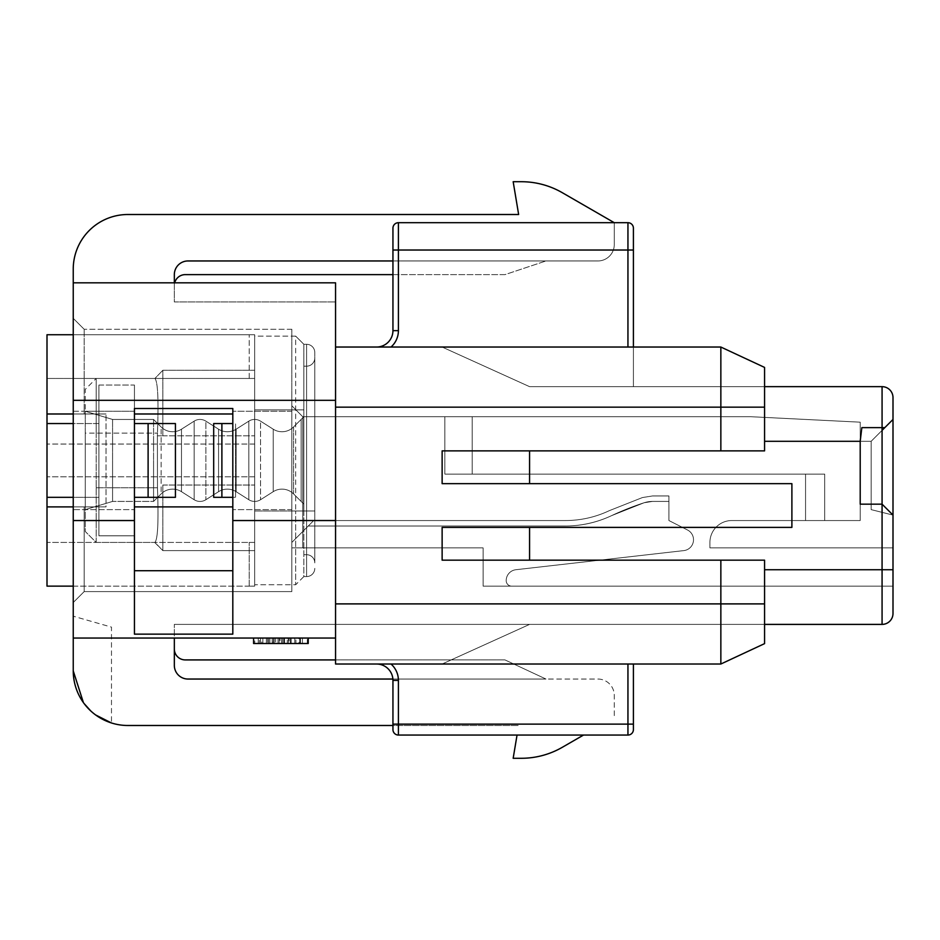 <?xml version="1.0" encoding="UTF-8"?>
<svg xmlns="http://www.w3.org/2000/svg" width="940" height="940" viewBox="0 0 940 940"><rect width="100%" height="100%" fill="white"/><g stroke="black" fill="none" stroke-linecap="round" stroke-linejoin="round"><path stroke-width="0.7" stroke-dasharray="4.7 3.53" d="M73.238 400.322L335.556 400.322L335.556 282.822L174.335 282.822L174.335 274.621A13.665 13.665 0 0 1 188 260.956A13.665 13.665 0 0 0 174.335 274.621A13.665 13.665 0 0 1 188 260.956L597.887 260.956A16.391 16.391 0 0 0 614.278 244.564L614.278 222.698L562.308 192.7A81.98 81.98 0 0 0 521.324 181.714L513.17 181.714L518.645 214.508L127.887 214.508A54.649 54.649 0 0 0 73.238 269.157L73.238 282.822L335.556 282.822L335.556 301.952L174.335 301.952L174.335 282.822L73.238 282.822L73.238 638.048L335.556 638.048L335.556 664.016L335.556 638.048L73.238 638.048L73.238 670.843L73.238 616.193L73.238 670.843C74.683 697.057 87.444 714.435 111.484 722.977L111.484 627.121L73.238 616.193L111.484 627.121L111.484 722.977M174.335 282.822L335.556 282.822L335.556 301.952L174.335 301.952L174.335 282.822L73.238 282.822M893 613.456A10.928 10.928 0 0 1 882.073 624.395A10.928 10.928 0 0 0 893 613.456L893 515.085L871.145 509.621L893 515.085L893 547.879L709.923 547.879L893 547.879L709.923 547.879L893 547.879L893 586.137L893 515.085L871.145 509.621L893 515.085L893 547.879L709.923 547.879L893 547.879L893 515.085L871.145 509.621L893 515.085L893 547.879L709.923 547.879L893 547.879L893 586.137L893 547.879L709.923 547.879L893 547.879L709.923 547.879L893 547.879L893 586.137L893 547.879L709.923 547.879L893 547.879L893 515.085L871.145 509.621L893 515.085L893 419.452L871.145 441.306L860.206 441.306L871.145 441.306L860.206 441.306L871.145 441.306L884.798 427.641L882.073 427.641L884.798 427.641L893 419.452L871.145 441.306L860.206 441.306L871.145 441.306L893 419.452L871.145 441.306L860.206 441.306L871.145 441.306L893 419.452L871.145 441.306L860.206 441.306L871.145 441.306L871.145 509.621L893 515.085L871.145 509.621L871.145 441.306L871.145 509.621L893 515.085L871.145 509.621L871.145 441.306L871.145 509.621L871.145 441.306L871.145 509.621L871.145 441.306L871.145 509.621L893 515.085L893 419.452L893 515.085L871.145 509.621L893 515.085L893 547.879L709.923 547.879L709.923 542.415A21.855 21.855 0 0 1 731.778 520.548A21.855 21.855 0 0 0 709.923 542.415L709.923 547.879L709.923 542.415A21.855 21.855 0 0 1 731.778 520.548L805.557 520.548L805.557 474.101L824.686 474.101L805.557 474.101L805.557 520.548L824.686 520.548L805.557 520.548L805.557 474.101L824.686 474.101L824.686 520.548L824.686 474.101L472.186 474.101L824.686 474.101L805.557 474.101L805.557 520.548L824.686 520.548L805.557 520.548L805.557 474.101L824.686 474.101L824.686 520.548L824.686 474.101L444.855 474.101L805.557 474.101L805.557 520.548L824.686 520.548L805.557 520.548L805.557 474.101L824.686 474.101L805.557 474.101L824.686 474.101L824.686 520.548L824.686 474.101L472.186 474.101L472.186 416.714L472.186 474.101L824.686 474.101L444.855 474.101L805.557 474.101L805.557 520.548L805.557 474.101L805.557 520.548L824.686 520.548L824.686 474.101L444.855 474.101L472.186 474.101L472.186 416.714L444.855 416.714L750.907 416.714L860.206 422.178L860.206 520.548L805.557 520.548L824.686 520.548L824.686 474.101L824.686 520.548L731.778 520.548A21.855 21.855 0 0 0 709.923 542.415A21.855 21.855 0 0 1 731.778 520.548L805.557 520.548L731.778 520.548A21.855 21.855 0 0 0 709.923 542.415L709.923 547.879L893 547.879L893 586.137L483.113 586.137L483.113 547.879L483.113 586.137L511.666 586.137L483.113 586.137L483.113 547.879L483.113 586.137L511.666 586.137A5.464 5.464 0 0 1 506.202 580.755A10.928 10.928 0 0 1 515.895 569.722L683.827 550.605A10.928 10.928 0 0 0 687.539 530.007L668.928 520.548L668.928 501.42L652.536 501.42A27.331 27.331 0 0 0 644.123 502.747A273.258 273.258 0 0 0 611.717 515.578A109.299 109.299 0 0 1 565.093 526.012C581.413 526.012 596.947 522.534 611.717 515.578A109.299 109.299 0 0 1 565.093 526.012L308.238 526.012L313.702 520.548L291.835 542.415L313.702 520.548L291.835 542.415L291.835 547.879L302.762 547.879L291.835 547.879L291.835 405.786L291.835 547.879L302.762 547.879L302.762 416.714L302.762 547.879L483.113 547.879L483.113 586.137L483.113 547.879L291.835 547.879L291.835 405.786L302.762 416.714L444.855 416.714L444.855 474.101L444.855 416.714L302.762 416.714L302.762 547.879L302.762 416.714L302.762 547.879L483.113 547.879L291.835 547.879L302.762 547.879L291.835 547.879L291.835 405.786L302.762 416.714L302.762 547.879L302.762 416.714L302.762 547.879L483.113 547.879L291.835 547.879L302.762 547.879L291.835 547.879L291.835 405.786L291.835 547.879L302.762 547.879L302.762 416.714L750.907 416.714L860.206 422.178L750.907 416.714L860.206 422.178L860.206 520.548L860.206 422.178L750.907 416.714L860.206 422.178L860.206 520.548L731.778 520.548A21.855 21.855 0 0 0 709.923 542.415A21.855 21.855 0 0 1 731.778 520.548A21.855 21.855 0 0 0 709.923 542.415A21.855 21.855 0 0 1 731.778 520.548L860.206 520.548L824.686 520.548L860.206 520.548L860.206 422.178L750.907 416.714L860.206 422.178L860.206 520.548L731.778 520.548A21.855 21.855 0 0 0 709.923 542.415L709.923 547.879L893 547.879L709.923 547.879L709.923 542.415A21.855 21.855 0 0 1 731.778 520.548L860.206 520.548L860.206 441.306L860.206 520.548L824.686 520.548L860.206 520.548L860.206 422.178L750.907 416.714L472.186 416.714L472.186 474.101L824.686 474.101L444.855 474.101L805.557 474.101L444.855 474.101L472.186 474.101L472.186 416.714L444.855 416.714L444.855 474.101L444.855 416.714L302.762 416.714L291.835 405.786L302.762 416.714L750.907 416.714L472.186 416.714L472.186 474.101L444.855 474.101L824.686 474.101L444.855 474.101L444.855 416.714L444.855 474.101L472.186 474.101L444.855 474.101L444.855 416.714L302.762 416.714L291.835 405.786L291.835 547.879L291.835 405.786L302.762 416.714L291.835 405.786L291.835 547.879L291.835 542.415L313.702 520.548L291.835 542.415L291.835 547.879L483.113 547.879L302.762 547.879L483.113 547.879L483.113 586.137L511.666 586.137L483.113 586.137L483.113 547.879L483.113 586.137L511.666 586.137A5.464 5.464 0 0 1 506.202 580.755A5.464 5.464 0 0 0 511.666 586.137L483.113 586.137L483.113 547.879L483.113 586.137L511.666 586.137A5.464 5.464 0 0 1 506.202 580.755A10.928 10.928 0 0 1 515.895 569.722L683.827 550.605A10.928 10.928 0 0 0 687.539 530.007L668.928 520.548L668.928 501.42L652.536 501.42L644.123 502.747L611.717 515.578A109.299 109.299 0 0 1 565.093 526.012L308.238 526.012L313.702 520.548L291.835 542.415L291.835 547.879L483.113 547.879L291.835 547.879L483.113 547.879L483.113 586.137L893 586.137L893 515.085L871.145 509.621L871.145 441.306L893 419.452L893 547.879L709.923 547.879L709.923 542.415A21.855 21.855 0 0 1 731.778 520.548L860.206 520.548L860.206 441.306L860.206 520.548L731.778 520.548A21.855 21.855 0 0 0 709.923 542.415L709.923 547.879L709.923 542.415A21.855 21.855 0 0 1 731.778 520.548A21.855 21.855 0 0 0 709.923 542.415L709.923 547.879L709.923 542.415A21.855 21.855 0 0 1 731.778 520.548L860.206 520.548L731.778 520.548A21.855 21.855 0 0 0 709.923 542.415A21.855 21.855 0 0 1 731.778 520.548L860.206 520.548L860.206 441.306L860.206 504.157L882.073 504.157L860.206 504.157L882.073 504.157L893 515.085L871.145 509.621L893 515.085L893 397.585A10.928 10.928 0 0 0 882.073 386.657L529.572 386.657L633.407 386.657L633.407 228.173L633.407 386.657L633.407 347.036L376.552 347.036A16.391 16.391 0 0 0 392.944 330.645L392.944 228.173A5.464 5.464 0 0 1 398.407 222.698A5.464 5.464 0 0 0 392.944 228.173L392.944 330.645A16.391 16.391 0 0 1 376.552 347.036L720.851 347.036L764.573 367.423L764.573 386.657L633.407 386.657L633.407 250.028L392.944 250.028M565.093 520.548L313.702 520.548L308.238 526.012L313.702 520.548L565.093 520.548C580.591 520.548 595.361 517.247 609.379 510.632C595.361 517.247 580.591 520.548 565.093 520.548C580.591 520.548 595.361 517.247 609.379 510.632C595.361 517.247 580.591 520.548 565.093 520.548C580.591 520.548 595.361 517.247 609.379 510.632C595.361 517.247 580.591 520.548 565.093 520.548C580.591 520.548 595.361 517.247 609.379 510.632C595.361 517.247 580.591 520.548 565.093 520.548C580.591 520.548 595.361 517.247 609.379 510.632C595.361 517.247 580.591 520.548 565.093 520.548M642.443 497.554L609.379 510.632L642.443 497.554L609.379 510.632L642.443 497.554L609.379 510.632L642.443 497.554L609.379 510.632L642.443 497.554L609.379 510.632L642.443 497.554L652.536 495.956L642.443 497.554M668.928 495.956L652.536 495.956L668.928 495.956L652.536 495.956L668.928 495.956L652.536 495.956L668.928 495.956L652.536 495.956L668.928 495.956L652.536 495.956L668.928 495.956L668.928 501.42L652.536 501.42A27.331 27.331 0 0 0 644.123 502.747A273.258 273.258 0 0 0 611.717 515.578A109.299 109.299 0 0 1 565.093 526.012C581.413 526.012 596.947 522.534 611.717 515.578A109.299 109.299 0 0 1 565.093 526.012L308.238 526.012L291.835 542.415L308.238 526.012L565.093 526.012C581.413 526.012 596.947 522.534 611.717 515.578A109.299 109.299 0 0 1 565.093 526.012L308.238 526.012L565.093 526.012C581.413 526.012 596.947 522.534 611.717 515.578A109.299 109.299 0 0 1 565.093 526.012L308.238 526.012L565.093 526.012C581.413 526.012 596.947 522.534 611.717 515.578A109.299 109.299 0 0 1 565.093 526.012L308.238 526.012L565.093 526.012C581.413 526.012 596.947 522.534 611.717 515.578A109.299 109.299 0 0 1 565.093 526.012L308.238 526.012L565.093 526.012C581.413 526.012 596.947 522.534 611.717 515.578A109.299 109.299 0 0 1 565.093 526.012L308.238 526.012L565.093 526.012C581.413 526.012 596.947 522.534 611.717 515.578L644.123 502.747A273.258 273.258 0 0 0 611.717 515.578L644.123 502.747A273.258 273.258 0 0 0 611.717 515.578L644.123 502.747A273.258 273.258 0 0 0 611.717 515.578L644.123 502.747A273.258 273.258 0 0 0 611.717 515.578L644.123 502.747A273.258 273.258 0 0 0 611.717 515.578L644.123 502.747A273.258 273.258 0 0 0 611.717 515.578L644.123 502.747A273.258 273.258 0 0 0 611.717 515.578L644.123 502.747A273.258 273.258 0 0 0 611.717 515.578C596.947 522.534 581.413 526.012 565.093 526.012L308.238 526.012L565.093 526.012L308.238 526.012L291.835 542.415L291.835 547.879L291.835 542.415L291.835 547.879L483.113 547.879L483.113 586.137L893 586.137L483.113 586.137L483.113 547.879L302.762 547.879L302.762 416.714L472.186 416.714L444.855 416.714L444.855 474.101L824.686 474.101L824.686 520.548L860.206 520.548L860.206 422.178L860.206 520.548L731.778 520.548A21.855 21.855 0 0 0 709.923 542.415L709.923 547.879L709.923 542.415L709.923 547.879L709.923 542.415L709.923 547.879L709.923 542.415L709.923 547.879L709.923 542.415L709.923 547.879L893 547.879L893 586.137L483.113 586.137L893 586.137L483.113 586.137L483.113 547.879L483.113 586.137L483.113 547.879L291.835 547.879L291.835 542.415L308.238 526.012L565.093 526.012C581.413 526.012 596.947 522.534 611.717 515.578L644.123 502.747L652.536 501.42A27.331 27.331 0 0 0 644.123 502.747L652.536 501.42A27.331 27.331 0 0 0 644.123 502.747L652.536 501.42A27.331 27.331 0 0 0 644.123 502.747L652.536 501.42A27.331 27.331 0 0 0 644.123 502.747L652.536 501.42A27.331 27.331 0 0 0 644.123 502.747L652.536 501.42A27.331 27.331 0 0 0 644.123 502.747L652.536 501.42A27.331 27.331 0 0 0 644.123 502.747L652.536 501.42A27.331 27.331 0 0 0 644.123 502.747L652.536 501.42L668.928 501.42L668.928 495.956L668.928 501.42L652.536 501.42L668.928 501.42L652.536 501.42L668.928 501.42L668.928 495.956L668.928 501.42L652.536 501.42L668.928 501.42L652.536 501.42L668.928 501.42L668.928 495.956L668.928 501.42L652.536 501.42L668.928 501.42L652.536 501.42L668.928 501.42L668.928 495.956L668.928 501.42L652.536 501.42L668.928 501.42L652.536 501.42L668.928 501.42L668.928 495.956M668.928 520.548L668.928 501.42L668.928 520.548L668.928 501.42L668.928 520.548L668.928 501.42L668.928 520.548L668.928 501.42L668.928 520.548L687.539 530.007L668.928 520.548M683.827 550.605A10.928 10.928 0 0 0 687.539 530.007A10.928 10.928 0 0 1 683.827 550.605A10.928 10.928 0 0 0 687.539 530.007A10.928 10.928 0 0 1 683.827 550.605A10.928 10.928 0 0 0 687.539 530.007A10.928 10.928 0 0 1 683.827 550.605A10.928 10.928 0 0 0 687.539 530.007A10.928 10.928 0 0 1 683.827 550.605L515.895 569.722L683.827 550.605M882.073 430.379L882.073 504.157L882.073 430.379L871.145 441.306L882.073 430.379L882.073 427.641L884.798 427.641L882.073 430.379L882.073 504.157L893 515.085L871.145 509.621L893 515.085L893 586.137L511.666 586.137A5.464 5.464 0 0 1 506.202 580.755A10.928 10.928 0 0 1 515.895 569.722A10.928 10.928 0 0 0 506.202 580.755A10.928 10.928 0 0 1 515.895 569.722A10.928 10.928 0 0 0 506.202 580.755A10.928 10.928 0 0 1 515.895 569.722A10.928 10.928 0 0 0 506.202 580.755A5.464 5.464 0 0 0 511.666 586.137A5.464 5.464 0 0 1 506.202 580.755A5.464 5.464 0 0 0 511.666 586.137A5.464 5.464 0 0 1 506.202 580.755A10.928 10.928 0 0 1 515.895 569.722A10.928 10.928 0 0 0 506.202 580.755A5.464 5.464 0 0 0 511.666 586.137L893 586.137L483.113 586.137L483.113 547.879L291.835 547.879L483.113 547.879L302.762 547.879L483.113 547.879L483.113 586.137L483.113 547.879L291.835 547.879L291.835 405.786L302.762 416.714L750.907 416.714L472.186 416.714L472.186 474.101L472.186 416.714L472.186 474.101L472.186 416.714L750.907 416.714L860.206 422.178L860.206 520.548L860.206 441.306L860.206 520.548L860.206 441.306L764.573 441.306L764.573 386.657L529.572 386.657L442.129 347.036L529.572 386.657L442.129 347.036L529.572 386.657L764.573 386.657L529.572 386.657L442.129 347.036L529.572 386.657L442.129 347.036L720.851 347.036L633.407 347.036L720.851 347.036L764.573 367.423L764.573 450.871L442.129 450.871L442.129 483.665L791.891 483.665L791.891 527.387L529.572 527.387L791.891 527.387L791.891 483.665L442.129 483.665L791.891 483.665L791.891 527.387L442.129 527.387L529.572 527.387L442.129 527.387L442.129 560.17L764.573 560.17L529.572 560.17L529.572 527.387M893 397.585A10.928 10.928 0 0 0 882.073 386.657L882.073 427.641L861.839 427.641L882.073 427.641L861.839 427.641L860.206 441.306M764.573 441.306L764.573 450.871L442.129 450.871L764.573 450.871L764.573 367.423L720.851 347.036L335.556 347.036L335.556 407.149L335.556 347.036M633.407 228.173A5.464 5.464 0 0 0 627.943 222.698A5.464 5.464 0 0 1 633.407 228.173A5.464 5.464 0 0 0 627.943 222.698L398.407 222.698A5.464 5.464 0 0 0 392.944 228.173L392.944 330.645A16.391 16.391 0 0 1 376.552 347.036L633.407 347.036M720.851 450.871L720.851 347.036L764.573 367.423L720.851 347.036L764.573 367.423L764.573 386.657L529.572 386.657L442.129 347.036L376.552 347.036M764.573 386.657L764.573 367.423L764.573 386.657L529.572 386.657L764.573 386.657L764.573 367.423L764.573 386.657L764.573 367.423L720.851 347.036L442.129 347.036L720.851 347.036L764.573 367.423L720.851 347.036M281.483 643.512L253.577 643.512L308.238 643.512L278.005 643.512L281.483 643.512L281.483 638.048L282.646 638.048L282.646 643.512L282.646 638.048L281.483 638.048L281.483 643.512M275.679 638.048L308.238 638.048L278.005 638.048L281.483 638.048L279.168 638.048L279.168 643.512L279.168 638.048L275.679 638.048L275.679 643.512M272.189 638.048L272.189 643.512M269.862 638.048L269.862 643.512M266.373 638.048L266.373 643.512M298.932 638.048L253.577 638.048L262.883 638.048L262.883 643.512L262.883 638.048L260.556 638.048L260.556 643.512L260.556 638.048L259.393 638.048L259.393 643.512L259.393 638.048L267.536 638.048L267.536 643.512L267.536 638.048L262.883 638.048L262.883 643.512L262.883 638.048L258.23 638.048L258.23 643.512L258.23 638.048L254.74 638.048L254.74 643.512L254.74 638.048L253.577 638.048L253.577 643.512L308.238 643.512L308.238 638.048L308.238 643.512L308.238 638.048L290.789 638.048L298.932 638.048L298.932 643.512L290.789 643.512L298.932 643.512M253.577 638.048L253.577 643.512L253.577 638.048L308.238 638.048M268.699 638.048L268.699 643.512M273.352 638.048L273.352 643.512M283.81 638.048L283.81 643.512L283.81 638.048L287.299 638.048L287.299 643.512L287.299 638.048L288.463 638.048L288.463 643.512L288.463 638.048L283.81 638.048M302.421 638.048L302.421 643.512L302.421 638.048M278.005 638.048L278.005 643.512L278.005 638.048M232.814 570.721L232.814 634.148L232.814 570.721L134.444 570.721L134.444 634.148L232.814 634.148L232.814 408.512L232.814 509.621L232.814 408.512L134.444 408.512L134.444 509.621L134.444 385.059L134.444 535.812L98.923 535.812L98.923 385.059L98.923 497.331L47 497.331L47 423.552L98.923 423.552L98.923 535.812L98.923 497.331L73.238 497.331M134.444 408.512L232.814 408.512L134.444 408.512L134.444 570.721M291.835 509.621L291.835 411.25L291.835 591.601L84.165 591.601L84.165 506.895L106.02 506.895L73.238 506.895L73.238 602.528L84.165 591.601L84.165 506.895L106.02 506.895L106.02 413.988L106.02 506.895L73.238 506.895L84.165 506.895L73.238 506.895L73.238 413.988L106.02 413.988L73.238 413.988L73.238 411.25L73.238 413.988L106.02 413.988L84.165 413.988L84.165 329.27L84.165 413.988L73.238 413.988L73.238 509.621L134.444 509.621L73.238 509.621L73.238 602.528L84.165 591.601L291.835 591.601L291.835 509.621L232.814 509.621L291.835 509.621M291.835 329.27L84.165 329.27L291.835 329.27L291.835 411.25L291.835 329.27M335.556 400.322L335.556 638.048L174.335 638.048L174.335 624.395L174.335 638.048L73.238 638.048M284.55 638.048L294.796 638.048L274.304 638.048L284.55 638.048L284.55 643.512L294.796 643.512L284.55 643.512M274.304 638.048L274.304 643.512M294.796 638.048L294.796 643.512M279.991 643.512L307.321 643.512L279.991 643.512L279.991 638.048L261.778 638.048L261.778 643.512M261.778 638.048L268.605 638.048L268.605 643.512M268.605 638.048L273.164 638.048L273.164 643.512M273.164 638.048L295.936 638.048L295.936 643.512M295.936 638.048L300.495 638.048L300.495 643.512M300.495 638.048L307.321 638.048L307.321 643.512M307.321 638.048L289.109 638.048L289.109 643.512M289.109 638.048L279.991 638.048M95.563 714.917L90.792 710.981M84.013 703.437L83.402 702.591M633.407 729.593A5.464 5.464 0 0 1 627.943 735.057L398.407 735.057L627.943 735.057L398.407 735.057L398.407 680.407L392.944 680.407A16.391 16.391 0 0 0 376.552 664.016L633.407 664.016L633.407 729.593A5.464 5.464 0 0 1 627.943 735.057A5.464 5.464 0 0 0 633.407 729.593L633.407 664.016L376.552 664.016A16.391 16.391 0 0 1 392.944 680.407L392.944 729.593A5.464 5.464 0 0 0 398.407 735.057A5.464 5.464 0 0 1 392.944 729.593L392.944 680.407L392.944 725.492L518.645 725.492L127.887 725.492A54.649 54.649 0 0 1 73.238 670.843M583.517 735.057L562.308 747.3A81.98 81.98 0 0 1 521.324 758.286L513.17 758.286L517.047 735.057M174.335 638.048L174.335 665.379A13.665 13.665 0 0 0 188 679.044A13.665 13.665 0 0 1 174.335 665.379A13.665 13.665 0 0 0 188 679.044L597.887 679.044A16.391 16.391 0 0 1 614.278 695.436L614.278 717.302L614.278 695.436A16.391 16.391 0 0 0 597.887 679.044L392.885 679.044M174.335 648.988A10.928 10.928 0 0 0 185.262 659.915L504.98 659.915L545.964 679.044L188 679.044L545.964 679.044L504.98 659.915L335.556 659.915M529.572 560.17L764.573 560.17L764.573 643.63L764.573 624.395L764.573 643.63L720.851 664.016L764.573 643.63L764.573 624.395L529.572 624.395L442.129 664.016L720.851 664.016L764.573 643.63L720.851 664.016L764.573 643.63L720.851 664.016L442.129 664.016L529.572 624.395L442.129 664.016L720.851 664.016L633.407 664.016L633.407 724.129L627.943 724.129L627.943 664.016M893 569.734L882.073 569.734L882.073 624.395L174.335 624.395L764.573 624.395L529.572 624.395L764.573 624.395L764.573 569.734L764.573 624.395L529.572 624.395L442.129 664.016L720.851 664.016L376.552 664.016A16.391 16.391 0 0 1 392.944 680.407A16.391 16.391 0 0 0 376.552 664.016L335.556 664.016L335.556 638.048M444.855 416.714L444.855 474.101L444.855 416.714L302.762 416.714L291.835 405.786L302.762 416.714L750.907 416.714L444.855 416.714M893 515.085L882.073 504.157L882.073 569.734L764.573 569.734M529.572 450.871L529.572 483.665M633.407 664.016L720.851 664.016L720.851 560.17M335.556 603.891L335.556 407.149L335.556 603.891L764.573 603.891M565.093 526.012L308.238 526.012L565.093 526.012M720.851 664.016L764.573 643.63L764.573 624.395M398.407 735.057A5.464 5.464 0 0 1 392.944 729.593A5.464 5.464 0 0 0 398.407 735.057M73.238 318.343L73.238 411.25L73.238 318.343L84.165 329.27L73.238 318.343M392.944 260.956L597.887 260.956A16.391 16.391 0 0 0 614.278 244.564L614.278 222.698M392.944 274.621L504.98 274.621L545.964 260.956L504.98 274.621L185.262 274.621A10.928 10.928 0 0 0 174.335 285.549L174.335 274.621L174.335 285.549A10.928 10.928 0 0 1 174.687 282.822M188 260.956L545.964 260.956L188 260.956M85.258 411.25L112.577 419.452L85.258 411.25L112.577 419.452L85.258 411.25L85.258 509.621L85.258 411.25L85.258 509.621L85.258 411.25L85.258 509.621L85.258 411.25L85.258 460.436L85.258 411.25L112.577 419.452L153.572 419.452L112.577 419.452L153.572 419.452L112.577 419.452L112.577 501.42L112.577 419.452L112.577 501.42L112.577 419.452L112.577 460.436L112.577 419.452L112.577 460.436L112.577 419.452L153.572 419.452L161.139 426.971L153.572 419.452L161.139 426.971L153.572 419.452L153.572 501.42L153.572 419.452L153.572 501.42L153.572 419.452L153.572 501.42L153.572 419.452L161.139 426.971A16.391 16.391 0 0 0 181.479 429.192L194.169 421.144A10.928 10.928 0 0 1 205.872 421.144L218.574 429.192A16.391 16.391 0 0 0 236.128 429.192L248.818 421.144A10.928 10.928 0 0 1 260.533 421.144L273.223 429.192A16.391 16.391 0 0 0 293.562 426.971L301.129 419.452L301.129 501.42L301.129 419.452L301.129 501.42L301.129 419.452L301.129 501.42L301.129 419.452L301.129 460.436L301.129 419.452L303.855 416.714L303.855 504.157L303.855 416.714L303.855 504.157L303.855 416.714L303.855 504.157L303.855 416.714L303.855 504.157L303.855 416.714L301.129 419.452L303.855 416.714M85.258 509.621L112.577 501.42L85.258 509.621L112.577 501.42L85.258 509.621L85.258 460.436L85.258 509.621L85.258 460.436L85.258 509.621L112.577 501.42L153.572 501.42L112.577 501.42L153.572 501.42L112.577 501.42L112.577 460.436L112.577 501.42L112.577 460.436L112.577 501.42L153.572 501.42L161.139 493.899L153.572 501.42L161.139 493.899L153.572 501.42L153.572 460.436L153.572 501.42L161.139 493.899A16.391 16.391 0 0 1 181.479 491.679L194.169 499.728A10.928 10.928 0 0 0 205.872 499.728L218.574 491.679A16.391 16.391 0 0 1 236.128 491.679L248.818 499.728A10.928 10.928 0 0 0 260.533 499.728L273.223 491.679A16.391 16.391 0 0 1 293.562 493.899L301.129 501.42L301.129 460.436L301.129 501.42L303.855 504.157L303.855 460.436L303.855 504.157L301.129 501.42L303.855 504.157M161.139 493.899A16.391 16.391 0 0 1 181.479 491.679L194.169 499.728A10.928 10.928 0 0 0 205.872 499.728L218.574 491.679A16.391 16.391 0 0 1 236.128 491.679L248.818 499.728A10.928 10.928 0 0 0 260.533 499.728L273.223 491.679A16.391 16.391 0 0 1 293.562 493.899L301.129 501.42L293.562 493.899A16.391 16.391 0 0 0 282 489.129A16.391 16.391 0 0 1 293.562 493.899A16.391 16.391 0 0 0 273.223 491.679A16.391 16.391 0 0 1 282 489.129A16.391 16.391 0 0 0 273.223 491.679L260.533 499.728A10.928 10.928 0 0 1 248.818 499.728A10.928 10.928 0 0 0 260.533 499.728A10.928 10.928 0 0 1 248.818 499.728L236.128 491.679A16.391 16.391 0 0 0 227.351 489.129A16.391 16.391 0 0 1 236.128 491.679A16.391 16.391 0 0 0 218.574 491.679A16.391 16.391 0 0 1 227.351 489.129A16.391 16.391 0 0 0 218.574 491.679L205.872 499.728A10.928 10.928 0 0 1 194.169 499.728A10.928 10.928 0 0 0 205.872 499.728A10.928 10.928 0 0 1 194.169 499.728L181.479 491.679A16.391 16.391 0 0 0 172.701 489.129A16.391 16.391 0 0 1 181.479 491.679A16.391 16.391 0 0 0 161.139 493.899A16.391 16.391 0 0 1 172.701 489.129A16.391 16.391 0 0 0 161.139 493.899L161.139 426.971A16.391 16.391 0 0 0 181.479 429.192L194.169 421.144A10.928 10.928 0 0 1 205.872 421.144L218.574 429.192A16.391 16.391 0 0 0 236.128 429.192L248.818 421.144A10.928 10.928 0 0 1 260.533 421.144L273.223 429.192A16.391 16.391 0 0 0 293.562 426.971L301.129 419.452L293.562 426.971L301.129 419.452L293.562 426.971L293.562 493.899L293.562 426.971A16.391 16.391 0 0 1 282 431.742A16.391 16.391 0 0 0 293.562 426.971A16.391 16.391 0 0 1 273.223 429.192A16.391 16.391 0 0 0 282 431.742A16.391 16.391 0 0 1 273.223 429.192L273.223 491.679L273.223 429.192L273.223 491.679L273.223 429.192L273.223 491.679L273.223 429.192L273.223 491.679L273.223 429.192L273.223 491.679L273.223 429.192L260.533 421.144L273.223 429.192L260.533 421.144L260.533 499.728L260.533 421.144A10.928 10.928 0 0 0 248.818 421.144A10.928 10.928 0 0 1 260.533 421.144A10.928 10.928 0 0 0 248.818 421.144L248.818 499.728L248.818 421.144L248.818 499.728L248.818 421.144L248.818 499.728L248.818 421.144L248.818 499.728L248.818 421.144L248.818 499.728L248.818 421.144L236.128 429.192L248.818 421.144L236.128 429.192L236.128 491.679L236.128 429.192A16.391 16.391 0 0 1 227.351 431.742A16.391 16.391 0 0 0 236.128 429.192A16.391 16.391 0 0 1 218.574 429.192A16.391 16.391 0 0 0 227.351 431.742A16.391 16.391 0 0 1 218.574 429.192L218.574 491.679L218.574 429.192L218.574 491.679L218.574 429.192L218.574 491.679L218.574 429.192L218.574 491.679L218.574 429.192L218.574 491.679L218.574 429.192L205.872 421.144L218.574 429.192L205.872 421.144L205.872 499.728L205.872 421.144A10.928 10.928 0 0 0 194.169 421.144A10.928 10.928 0 0 1 205.872 421.144A10.928 10.928 0 0 0 194.169 421.144L194.169 499.728L194.169 421.144L194.169 499.728L194.169 421.144L194.169 499.728L194.169 421.144L194.169 499.728L194.169 421.144L194.169 499.728L194.169 421.144L181.479 429.192L194.169 421.144L181.479 429.192L181.479 491.679L181.479 429.192A16.391 16.391 0 0 1 172.701 431.742A16.391 16.391 0 0 0 181.479 429.192A16.391 16.391 0 0 1 161.139 426.971A16.391 16.391 0 0 0 172.701 431.742A16.391 16.391 0 0 1 161.139 426.971L161.139 493.899M154.665 542.415L162.855 550.605L254.67 550.605L254.67 435.843L254.67 550.605L162.855 550.605L162.855 485.028L162.855 550.605L154.924 542.415C157.838 539.184 158.684 520.971 157.462 487.766L157.391 435.843L157.462 487.766C158.684 520.971 157.838 539.184 154.924 542.415L154.665 542.415M162.855 435.843L162.855 370.266L254.67 370.266L254.67 435.843L254.67 370.266L162.855 370.266L162.855 435.843L254.67 435.843L157.391 435.843L157.462 433.105C158.684 399.899 157.838 381.687 154.924 378.456L162.855 370.266L154.924 378.456C157.838 381.687 158.684 399.899 157.462 433.105L157.391 435.843L162.855 435.843M96.186 542.415L154.924 542.415L96.186 542.415L96.186 487.766L96.186 542.415L85.258 531.488L85.258 433.105L85.258 531.488L96.186 542.415M96.186 433.105L96.186 487.766L96.186 378.456L154.924 378.456L96.186 378.456L96.186 433.105L157.462 433.105L85.258 433.105L85.258 389.395L96.186 378.456L85.258 389.395L85.258 433.105L96.186 433.105M303.855 366.165L303.855 510.984L303.855 366.165L306.593 366.165L306.593 409.887L306.593 366.165L303.855 366.165M303.855 510.984L303.855 576.572L295.665 584.762L295.665 510.984L295.665 584.762L254.67 584.762L254.67 336.109L295.665 336.109L295.665 510.984L295.665 336.109L303.855 344.298L306.593 344.298L306.593 576.572L306.593 344.298L303.855 344.298L295.665 336.109L254.67 336.109L254.67 584.762L295.665 584.762L303.855 576.572L306.593 576.572A8.202 8.202 0 0 0 314.794 568.371A8.202 8.202 0 0 1 306.593 576.572L303.855 576.572L303.855 409.887L303.855 510.984L314.794 510.984L314.794 409.887L314.794 562.907A8.202 8.202 0 0 0 306.593 554.706L303.855 554.706L306.593 554.706A8.202 8.202 0 0 1 314.794 562.907L314.794 357.964A8.202 8.202 0 0 1 306.593 366.165A8.202 8.202 0 0 0 314.794 357.964L314.794 510.984L254.67 510.984L303.855 510.984M303.855 344.298L303.855 409.887L303.855 344.298M314.794 352.5A8.202 8.202 0 0 0 306.593 344.298A8.202 8.202 0 0 1 314.794 352.5L314.794 409.887L314.794 352.5A8.202 8.202 0 0 0 306.593 344.298A8.202 8.202 0 0 1 314.794 352.5M73.238 586.137L254.67 586.137L254.67 334.734L249.206 334.734L254.67 334.734L254.67 586.137L254.67 476.827L254.67 542.415L249.206 542.415L249.206 586.137L254.67 586.137L249.206 586.137L249.206 542.415L254.67 542.415L254.67 586.137L47 586.137L47 497.331L98.923 497.331L47 497.331M249.206 378.456L249.206 334.734L249.206 378.456L254.67 378.456L249.206 378.456M73.238 334.734L254.67 334.734L254.67 378.456L47 378.456L47 444.044L47 378.456L254.67 378.456L254.67 444.044L254.67 334.734L47 334.734L47 423.552L98.923 423.552L98.923 385.059L134.444 385.059L134.444 423.552L134.444 413.988L232.814 413.988M254.67 542.415L47 542.415L47 444.044L47 542.415L254.67 542.415M254.67 476.827L254.67 444.044L254.67 476.827L47 476.827L254.67 476.827M221.887 423.552L221.887 497.331L213.686 497.331L213.686 423.552L213.686 497.331L213.686 423.552L232.814 423.552M232.814 497.331L213.686 497.331L235.552 497.331L235.552 423.552L235.552 497.331L221.887 497.331M148.109 497.331L175.428 497.331L134.444 497.331L134.444 423.552L148.109 423.552L148.109 497.331L134.444 497.331L134.444 535.812L134.444 423.552L175.428 423.552L148.109 423.552M134.444 497.331L175.428 497.331L175.428 423.552L134.444 423.552M73.238 423.552L47 423.552M134.444 385.059L134.444 535.812L98.923 535.812L98.923 385.059L134.444 385.059M391.005 347.036A21.855 21.855 0 0 0 398.407 330.645L392.944 330.645M398.407 330.645L398.407 222.698M627.943 222.698L627.943 347.036M291.835 411.25L232.814 411.25L291.835 411.25M134.444 411.25L84.165 411.25L134.444 411.25M232.814 520.548L335.556 520.548M73.238 520.548L134.444 520.548M627.943 735.057L627.943 724.129L392.944 724.129M398.407 680.407A21.855 21.855 0 0 0 391.005 664.016M720.851 407.149L335.556 407.149M73.238 411.25L84.165 411.25L73.238 411.25M162.855 485.028L254.67 485.028L162.855 485.028M96.186 487.766L157.462 487.766L96.186 487.766M303.855 409.887L254.67 409.887L303.855 409.887M314.794 357.964A8.202 8.202 0 0 1 306.593 366.165M314.794 562.907A8.202 8.202 0 0 0 306.593 554.706M314.794 568.371A8.202 8.202 0 0 1 306.593 576.572M254.67 444.044L47 444.044L254.67 444.044M232.814 506.895L134.444 506.895M73.238 506.895L47 506.895M47 413.988L73.238 413.988"/><path stroke-width="1.41" d="M335.556 638.048L73.238 638.048L73.238 282.822L335.556 282.822L335.556 664.016L720.851 664.016L764.573 643.63L764.573 603.891L720.851 603.891L720.851 664.016M764.573 603.891L764.573 560.17L720.851 560.17L720.851 603.891L335.556 603.891M720.851 560.17L442.129 560.17L442.129 527.387L791.891 527.387L791.891 483.665L442.129 483.665L442.129 450.871L764.573 450.871L764.573 407.149L720.851 407.149L720.851 450.871M529.572 560.17L529.572 527.387M882.073 430.379L882.073 504.157L860.206 504.157L860.206 441.306L861.839 427.641L882.073 427.641L882.073 430.379L884.798 427.641L882.073 427.641L882.073 386.657L764.573 386.657M633.407 347.036L633.407 228.173L633.407 250.028L398.407 250.028L398.407 222.698A5.464 5.464 0 0 0 392.944 228.173A5.464 5.464 0 0 1 398.407 222.698L627.943 222.698L627.943 347.036M633.407 228.173A5.464 5.464 0 0 0 627.943 222.698M392.944 228.173L392.944 330.645A16.391 16.391 0 0 1 376.552 347.036A16.391 16.391 0 0 0 392.944 330.645L398.407 330.645A21.855 21.855 0 0 1 391.005 347.036M308.238 638.048L308.238 643.512L253.577 643.512L253.577 638.048M300.095 638.048L300.095 643.512M290.789 638.048L290.789 643.512M111.484 722.977L95.563 714.917M90.792 710.981L84.013 703.437M83.402 702.591L73.238 670.843A54.649 54.649 0 0 0 127.887 725.492L392.944 725.492L392.944 729.593L392.944 680.407A16.391 16.391 0 0 0 376.552 664.016A16.391 16.391 0 0 1 392.944 680.407L398.407 680.407A21.855 21.855 0 0 0 391.005 664.016M517.047 735.057L513.17 758.286L521.324 758.286A81.98 81.98 0 0 0 562.308 747.3L583.517 735.057M73.238 638.048L73.238 670.843M392.885 679.044L188 679.044A13.665 13.665 0 0 1 174.335 665.379L174.335 638.048M335.556 659.915L185.262 659.915A10.928 10.928 0 0 1 174.335 648.988M627.943 664.016L627.943 724.129L398.407 724.129L398.407 735.057A5.464 5.464 0 0 1 392.944 729.593A5.464 5.464 0 0 0 398.407 735.057L627.943 735.057L627.943 724.129L633.407 724.129L633.407 729.593L633.407 664.016M720.851 347.036L720.851 407.149L764.573 407.149L764.573 367.423L720.851 347.036L335.556 347.036M529.572 483.665L529.572 450.871M893 569.734L882.073 569.734L882.073 504.157L893 515.085L893 613.456A10.928 10.928 0 0 1 882.073 624.395L764.573 624.395M893 397.585A10.928 10.928 0 0 0 882.073 386.657A10.928 10.928 0 0 1 893 397.585L893 419.452L884.798 427.641L893 419.452L893 515.085M627.943 735.057A5.464 5.464 0 0 0 633.407 729.593A5.464 5.464 0 0 1 627.943 735.057M134.444 520.548L134.444 634.148L232.814 634.148L232.814 408.512L134.444 408.512L134.444 520.548L73.238 520.548M232.814 570.721L134.444 570.721M614.278 222.698L562.308 192.7A81.98 81.98 0 0 0 521.324 181.714L513.17 181.714L518.645 214.508L127.887 214.508A54.649 54.649 0 0 0 73.238 269.157L73.238 282.822M174.335 282.822L174.335 274.621A13.665 13.665 0 0 1 188 260.956L392.944 260.956M174.687 282.822A10.928 10.928 0 0 1 185.262 274.621L392.944 274.621M73.238 497.331L47 497.331L47 423.552L73.238 423.552M47 423.552L47 334.734L73.238 334.734M73.238 586.137L47 586.137L47 497.331M213.686 423.552L213.686 497.331L221.887 497.331L221.887 423.552L213.686 423.552M232.814 497.331L221.887 497.331M232.814 423.552L221.887 423.552M148.109 423.552L148.109 497.331L175.428 497.331L175.428 423.552L134.444 423.552M148.109 497.331L134.444 497.331M232.814 413.988L134.444 413.988L134.444 408.512M73.238 400.322L335.556 400.322M860.206 441.306L764.573 441.306M398.407 330.645L398.407 250.028L392.944 250.028M893 613.456A10.928 10.928 0 0 1 882.073 624.395L882.073 569.734L764.573 569.734M720.851 407.149L335.556 407.149M392.944 724.129L398.407 724.129L398.407 680.407M232.814 520.548L335.556 520.548M73.238 413.988L47 413.988M232.814 506.895L134.444 506.895M73.238 506.895L47 506.895"/></g></svg>
